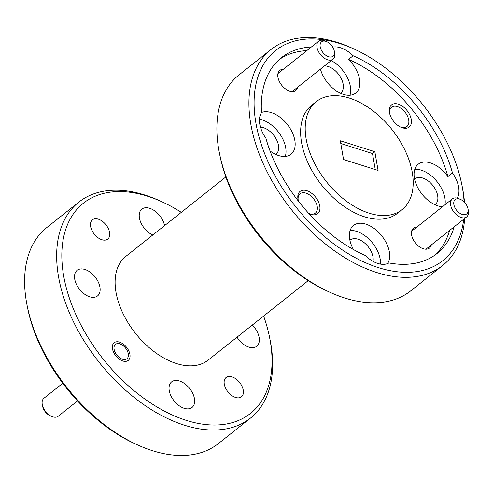 <?xml version="1.0" encoding="UTF-8"?>
<svg xmlns="http://www.w3.org/2000/svg" width="493" height="493" viewBox="0 0 493 493"><rect width="100%" height="100%" fill="white"/><g stroke="black" fill="none" stroke-linecap="round" stroke-linejoin="round"><path stroke-width="0.74" d="M51.531 416.357L50.015 415.667A9.194 5.583 -128.5 0 1 42.638 406.38L42.312 404.741A11.493 6.982 51.5 0 0 51.531 416.357A11.493 6.982 51.5 0 0 58.248 416.234L77.518 400.932M62.771 383.283L43.951 398.233A11.493 6.982 51.5 0 0 42.256 404.439A11.493 6.982 51.5 0 0 42.312 404.741M114.117 349.334A9.194 5.583 51.5 0 0 122.517 359.243A9.194 5.583 51.5 0 0 128.272 353.801A9.194 5.583 51.5 0 0 128.223 353.561A9.194 5.583 51.5 0 0 120.847 344.268A9.194 5.583 51.5 0 0 114.117 349.334M453.862 204.515A9.194 5.583 51.5 0 0 462.261 214.424A9.194 5.583 51.5 0 0 468.011 208.989A9.194 5.583 51.5 0 0 467.968 208.742A9.194 5.583 51.5 0 0 460.585 199.449A9.194 5.583 51.5 0 0 453.862 204.515M467.968 208.742L468.295 210.375A11.493 6.982 -128.5 0 1 468.35 210.684A11.493 6.982 -128.5 0 1 466.655 216.889A11.493 6.982 -128.5 0 1 457.418 215.515A11.493 6.982 -128.5 0 1 450.664 205.094A11.493 6.982 -128.5 0 1 452.358 198.882A11.493 6.982 -128.5 0 1 459.069 198.765L460.585 199.449M320.191 46.81A9.194 5.583 51.5 0 0 328.591 56.726A9.194 5.583 51.5 0 0 334.34 51.284A9.194 5.583 51.5 0 0 334.297 51.038A9.194 5.583 51.5 0 0 326.921 41.751A9.194 5.583 51.5 0 0 320.191 46.81M334.297 51.038L334.624 52.677A11.493 6.982 -128.5 0 1 334.679 52.979A11.493 6.982 -128.5 0 1 332.985 59.185A11.493 6.982 -128.5 0 1 323.753 57.81A11.493 6.982 -128.5 0 1 316.993 47.39A11.493 6.982 -128.5 0 1 318.688 41.184A11.493 6.982 -128.5 0 1 325.405 41.061L326.921 41.751M181.295 212.347A134.262 81.518 51.5 0 0 161.858 201.742A134.262 81.518 51.5 0 0 63.628 275.649A134.262 81.518 51.5 0 0 186.292 420.363A134.262 81.518 51.5 0 0 270.238 340.953A134.262 81.518 51.5 0 0 269.572 337.378A134.262 81.518 51.5 0 0 263.644 316.05M269.572 337.378L270.096 339.997A137.941 83.755 -128.5 0 1 270.78 343.664A137.941 83.755 -128.5 0 1 250.432 418.138A137.941 83.755 -128.5 0 1 139.63 401.647A137.941 83.755 -128.5 0 1 58.507 276.567A137.941 83.755 -128.5 0 1 78.862 202.093A137.941 83.755 -128.5 0 1 159.43 200.639L161.858 201.742M330.082 292.361L327.654 291.258A134.262 81.518 -128.5 0 1 219.933 155.622L219.41 153.003A137.941 83.755 51.5 0 0 330.082 292.361A137.941 83.755 51.5 0 0 410.651 290.907L442.689 265.456A137.941 83.755 -128.5 0 1 331.894 248.965A137.941 83.755 -128.5 0 1 250.771 123.891A137.941 83.755 -128.5 0 1 271.125 49.417A137.941 83.755 -128.5 0 1 351.694 47.957L354.122 49.06A134.262 81.518 51.5 0 0 255.892 122.967A134.262 81.518 51.5 0 0 363.267 261.715A134.262 81.518 51.5 0 0 463.691 219.243M271.125 49.417L239.08 74.862A137.941 83.755 51.5 0 0 218.726 149.336A137.941 83.755 51.5 0 0 219.41 153.003M137.818 445.043L135.39 443.94A134.262 81.518 -128.5 0 1 27.676 308.298L27.152 305.685A137.941 83.755 51.5 0 0 137.818 445.043A137.941 83.755 51.5 0 0 218.387 443.583L250.432 418.138M78.862 202.093L46.817 227.544A137.941 83.755 51.5 0 0 26.468 302.018A137.941 83.755 51.5 0 0 27.152 305.685M464.11 201.939A134.262 81.518 51.5 0 0 462.502 188.271A134.262 81.518 51.5 0 0 461.836 184.702A134.262 81.518 51.5 0 0 354.122 49.06M461.836 184.702L462.36 187.315A137.941 83.755 -128.5 0 1 463.044 190.982A137.941 83.755 -128.5 0 1 464.505 202.346M464.665 218.473A137.941 83.755 -128.5 0 1 442.689 265.456M411.254 119.429A14.161 8.597 51.5 0 0 398.319 104.165A14.161 8.597 51.5 0 0 389.464 112.54A14.161 8.597 51.5 0 0 389.532 112.915A14.161 8.597 51.5 0 0 400.895 127.225A14.161 8.597 51.5 0 0 411.254 119.429M400.267 126.923A12.325 7.481 51.5 0 0 406.879 126.547A12.325 7.481 51.5 0 0 408.697 119.891A12.325 7.481 51.5 0 0 401.45 108.719A12.325 7.481 51.5 0 0 391.553 107.246A12.325 7.481 51.5 0 0 389.686 113.6M308.747 213.438A14.161 8.597 51.5 0 0 309.413 213.765A14.161 8.597 51.5 0 0 319.772 205.969A14.161 8.597 51.5 0 0 306.837 190.705A14.161 8.597 51.5 0 0 297.982 199.08A14.161 8.597 51.5 0 0 298.049 199.455A14.161 8.597 51.5 0 0 298.555 201.347M308.784 213.457A12.325 7.481 51.5 0 0 315.397 213.081A12.325 7.481 51.5 0 0 317.215 206.425A12.325 7.481 51.5 0 0 309.968 195.253A12.325 7.481 51.5 0 0 300.071 193.78A12.325 7.481 51.5 0 0 298.203 200.133M416.961 226.99A12.781 7.759 51.5 0 0 411.618 234.995A12.781 7.759 51.5 0 0 411.68 235.334A12.781 7.759 51.5 0 0 421.934 248.25A12.781 7.759 51.5 0 0 431.258 244.996M283.296 69.291A12.781 7.759 51.5 0 0 277.947 77.296A12.781 7.759 51.5 0 0 278.015 77.635A12.781 7.759 51.5 0 0 288.269 90.546A12.781 7.759 51.5 0 0 297.593 87.292M434.937 204.731A16.368 9.94 51.5 0 0 435.245 204.503A16.368 9.94 51.5 0 0 437.661 195.666A16.368 9.94 51.5 0 0 428.035 180.826A16.368 9.94 51.5 0 0 414.884 178.867A16.368 9.94 51.5 0 0 414.595 179.113M373.01 261.358A16.368 9.94 51.5 0 0 372.973 256.859A16.368 9.94 51.5 0 0 363.347 242.014A16.368 9.94 51.5 0 0 350.203 240.06A16.368 9.94 51.5 0 0 349.907 240.307M275.735 154.414A16.368 9.94 51.5 0 0 276.043 154.18A16.368 9.94 51.5 0 0 278.459 145.343A16.368 9.94 51.5 0 0 260.458 127.139M340.423 93.22A16.368 9.94 51.5 0 0 340.731 92.992A16.368 9.94 51.5 0 0 343.14 84.155A16.368 9.94 51.5 0 0 324.474 65.945M320.45 69.143A25.747 15.634 -128.5 0 0 336.164 90.792A25.747 15.634 -128.5 0 0 355.718 93.066A25.747 15.634 -128.5 0 0 359.514 79.163A25.747 15.634 -128.5 0 0 348.545 59.394L353.124 55.758A25.747 15.634 51.5 0 0 332.707 47.106M349.975 95.241A25.747 15.634 51.5 0 0 350.363 86.435A25.747 15.634 51.5 0 0 331.247 60.565M311.385 46.983A125.068 75.934 -128.5 0 0 281.423 57.681A125.068 75.934 -128.5 0 0 261.481 112.607A25.747 15.634 51.5 0 0 259.78 124.193A25.747 15.634 51.5 0 0 265.912 138.256A125.068 75.934 -128.5 0 0 365.27 255.479A25.747 15.634 51.5 0 0 388.915 262.954A125.068 75.934 -128.5 0 0 436.971 253.556A125.068 75.934 -128.5 0 0 454.182 226.792M261.475 112.509A25.747 15.634 -128.5 0 1 281.441 118.388A25.747 15.634 -128.5 0 1 294.826 140.357A25.747 15.634 -128.5 0 1 291.03 154.26A25.747 15.634 -128.5 0 1 270.028 150.944M285.293 156.429A25.747 15.634 51.5 0 0 285.675 147.629A25.747 15.634 51.5 0 0 259.472 119.214M442.424 206.77A25.747 15.634 -128.5 0 1 414.41 178.152A25.747 15.634 -128.5 0 1 418.206 164.249A25.747 15.634 -128.5 0 1 447.909 176.617L452.482 172.981A25.747 15.634 51.5 0 1 458.613 187.044A25.747 15.634 51.5 0 1 457.227 198.118M444.988 204.737A25.747 15.634 51.5 0 0 444.877 197.946A25.747 15.634 51.5 0 0 414.792 169.345M353.45 249.569A25.747 15.634 -128.5 0 1 349.722 239.345A25.747 15.634 -128.5 0 1 353.524 225.443A25.747 15.634 -128.5 0 1 374.205 228.518A25.747 15.634 -128.5 0 1 389.347 251.868A25.747 15.634 -128.5 0 1 387.553 263.595M380.504 264.119A25.747 15.634 51.5 0 0 380.189 259.139A25.747 15.634 51.5 0 0 350.104 230.539M90.62 226.453A12.325 7.481 -128.5 0 1 92.438 219.798A12.325 7.481 -128.5 0 1 102.334 221.271A12.325 7.481 -128.5 0 1 109.582 232.443A12.325 7.481 -128.5 0 1 107.764 239.099A12.325 7.481 -128.5 0 1 97.867 237.626A12.325 7.481 -128.5 0 1 90.62 226.453M224.29 384.152A12.325 7.481 -128.5 0 1 226.108 377.502A12.325 7.481 -128.5 0 1 236.005 378.975A12.325 7.481 -128.5 0 1 243.252 390.148A12.325 7.481 -128.5 0 1 241.434 396.803A12.325 7.481 -128.5 0 1 231.531 395.324A12.325 7.481 -128.5 0 1 224.29 384.152M112.49 348.816A11.308 6.865 -128.5 0 1 114.16 342.709A11.308 6.865 -128.5 0 1 123.244 344.065A11.308 6.865 -128.5 0 1 129.899 354.319A11.308 6.865 -128.5 0 1 128.229 360.426A11.308 6.865 -128.5 0 1 119.146 359.07A11.308 6.865 -128.5 0 1 112.49 348.816M74.739 279.155A16.368 9.94 -128.5 0 1 77.154 270.318A16.368 9.94 -128.5 0 1 90.299 272.278A16.368 9.94 -128.5 0 1 99.925 287.117A16.368 9.94 -128.5 0 1 97.509 295.96A16.368 9.94 -128.5 0 1 84.365 294.001A16.368 9.94 -128.5 0 1 74.739 279.155M169.253 390.672A16.368 9.94 -128.5 0 1 171.669 381.835A16.368 9.94 -128.5 0 1 184.82 383.788A16.368 9.94 -128.5 0 1 194.445 398.634A16.368 9.94 -128.5 0 1 192.03 407.471A16.368 9.94 -128.5 0 1 178.879 405.511A16.368 9.94 -128.5 0 1 169.253 390.672M252.324 325.035A16.368 9.94 -128.5 0 1 259.133 337.44A16.368 9.94 -128.5 0 1 256.717 346.277A16.368 9.94 -128.5 0 1 237.022 337.187M152.768 235.001A16.368 9.94 -128.5 0 1 139.427 217.968A16.368 9.94 -128.5 0 1 141.842 209.131A16.368 9.94 -128.5 0 1 154.851 210.992A16.368 9.94 -128.5 0 1 164.563 225.634M412.265 172.39A68.971 41.874 -128.5 0 1 402.091 209.63A68.971 41.874 -128.5 0 1 346.69 201.384A68.971 41.874 -128.5 0 1 306.128 138.847A68.971 41.874 -128.5 0 1 316.303 101.607A68.971 41.874 -128.5 0 1 371.704 109.853A68.971 41.874 -128.5 0 1 412.265 172.39M402.091 209.63L397.512 213.266A68.971 41.874 -128.5 0 1 342.111 205.02A68.971 41.874 -128.5 0 1 301.55 142.477A68.971 41.874 -128.5 0 1 311.73 105.243L316.303 101.607M308.217 280.653L208.108 360.149A66.21 40.204 -128.5 0 1 154.925 352.23A66.21 40.204 -128.5 0 1 115.991 292.195A66.21 40.204 -128.5 0 1 125.758 256.446L225.862 176.95M374.846 151.708L340.312 140.795L343.547 159.529L378.082 170.442L374.846 151.708L372.498 153.545L340.786 143.518M375.265 169.549L372.498 153.545M348.545 59.394A125.068 75.934 -128.5 0 1 447.909 176.617M279.186 59.567A125.068 75.934 -128.5 0 1 306.806 50.619M449.604 230.428A125.068 75.934 -128.5 0 1 434.629 255.306M353.124 55.758A125.068 75.934 -128.5 0 1 452.482 172.981M120.847 344.268L119.331 343.578M128.223 353.561L128.55 355.194M425.946 249.218L466.655 216.889M411.649 231.217L452.358 198.882M292.275 91.513L332.985 59.185M277.978 73.512L318.688 41.184"/></g></svg>
